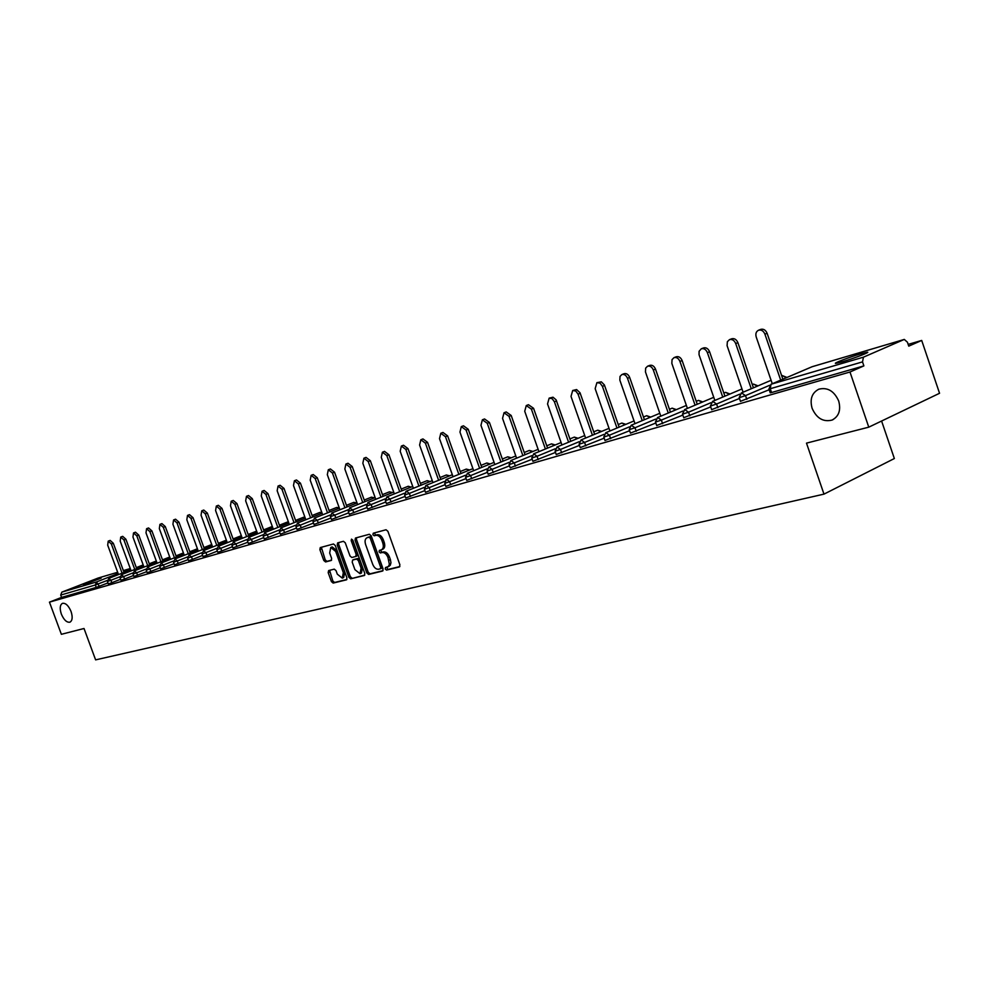 <?xml version="1.0" encoding="UTF-8"?>
<svg xmlns="http://www.w3.org/2000/svg" width="989" height="989" viewBox="0 0 989 989"><rect width="100%" height="100%" fill="white"/><g stroke="black" fill="none" stroke-linecap="round" stroke-linejoin="round"><path stroke-width="1.48" d="M71.035 611.437C68.488 605.54 65.62 602.845 62.443 603.352C59.921 604.922 59.563 608.495 61.355 614.095C63.889 619.979 66.758 622.674 69.947 622.18C72.457 620.635 72.827 617.049 71.035 611.437M838.697 401.015C834.172 390.989 827.533 387.058 818.805 389.196C811.907 392.831 809.67 399.197 812.105 408.309C816.593 418.31 823.231 422.229 832.021 420.09C838.87 416.493 841.095 410.138 838.697 401.015M385.216 568.996L386.514 570.084L399.358 566.957L399.902 564.806L387.898 531.291L386.031 529.758L373.236 533.219L372.927 534.728L374.213 535.791L375.857 535.346C378.293 535.086 380.283 536.718 381.803 540.254L382.792 543.023C383.819 546.46 383.336 548.734 381.371 549.847L379.38 550.391L379.071 551.874L380.369 552.95L382.014 552.53C384.461 552.282 386.452 553.939 387.972 557.462L389.394 564.484L388.281 566.561L385.525 567.525L385.216 568.996M386.625 567.253L387.948 569.454L399.877 566.549M374.361 532.91L375.659 535.185L377.303 534.74L375.857 535.346M380.493 550.094L381.803 552.332L383.448 551.911L382.014 552.53M842.257 361.801C853.742 358.488 871.655 351.577 867.093 352.245L860.702 353.827C849.242 357.165 831.625 363.94 836.026 363.346L842.257 361.801M83.459 584.82L101.125 578.145L83.459 584.82M328.645 570.566L328.175 572.619L331.414 581.581L333.157 583.077L346.509 579.826L346.904 577.786L335.271 545.483L333.491 543.987L320.275 547.572L319.88 549.624L323.799 560.466L325.542 561.95L331.228 560.466L331.624 558.414L329.683 553.012L330.746 547.498L335.679 551.417L343.331 572.668L342.281 578.12L337.298 574.164L336.037 570.641L334.27 569.145L328.645 570.566M904.107 339.487L812.192 366.696L771.247 384.189L863.446 357.165L904.292 339.425L907.445 342.231L908.755 346.138L921.699 340.439L939.55 393.276L868.775 427.161L806.492 443.134L823.985 494.129L95.612 659.873L84.016 628.497L61.367 634.308L49.45 602.14L849.984 372.012L863.879 365.893L862.519 361.887L770.246 388.726L771.556 392.534L863.879 365.893M868.775 427.161L849.984 372.012M366.808 572.915L368.625 574.448L382.545 571.049L383.077 568.922L371.196 535.791L369.354 534.27L355.459 538.041L355.026 540.155L366.808 572.915L368.229 572.285L370.047 573.818L383.064 570.653M364.249 575.511L350.675 578.812L348.882 577.292L337.237 544.951L337.645 542.862L343.455 541.292L345.248 542.788L350.007 555.991L351.8 557.499L355.743 556.473L356.164 554.396L351.194 540.587L351.491 539.116L352.813 540.155L364.768 573.41L364.484 575.413M823.985 494.129L894.353 458.537L881.595 421.017M863.446 357.165L862.519 361.887M49.45 602.14L61.578 597.405L60.712 595.069L61.837 592.127L98.072 578.071M908.174 344.395L921.699 340.439M107.962 582.929L96.23 587.417L95.34 584.994L60.712 595.069M61.578 597.405L96.23 587.417M771.556 392.534L770.208 392.744M111.831 582.706L108.32 583.906L107.418 581.445L110.929 580.259L111.831 582.706L120.633 579.245M124.552 579.035L120.992 580.246L120.077 577.761L123.65 576.562L124.552 579.035L133.564 575.487M146.78 571.642L133.935 576.488M150.81 571.444L147.163 572.693L146.236 570.159L149.895 568.922L150.81 571.444L160.28 567.711M174.076 563.693L160.675 568.786L159.736 566.227M188.194 559.589L174.484 564.806L173.532 562.209M192.422 559.428L188.602 560.726L187.65 558.105L191.47 556.832L192.422 559.428L202.621 555.398M206.911 555.249L203.042 556.56L202.077 553.902L205.947 552.616L206.911 555.249L217.37 551.096M221.734 550.972L217.815 552.295L216.838 549.612L220.77 548.302L221.734 550.972L232.464 546.694M247.918 542.195L232.91 547.906M252.43 542.108L248.387 543.48L247.386 540.723L251.441 539.376L252.43 542.108L263.742 537.596M279.936 532.873L264.211 538.906L263.198 536.125M296.515 528.039L280.406 534.196M313.513 523.082L297.021 529.436L295.983 526.581M330.919 518.013L314.02 524.491M348.771 512.809L331.463 519.497L330.4 516.567M367.08 507.468L349.315 514.305M385.858 501.992L367.648 509.051L366.573 506.047M405.131 496.367L386.427 503.586M424.911 490.593L405.713 498.011M445.211 484.659L425.517 492.299M466.079 478.565L445.841 486.427M487.503 472.297L466.721 480.394M509.545 465.856L488.183 474.201M532.193 459.23L510.237 467.834M555.497 452.418L532.923 461.282M579.492 445.396L556.251 454.544M604.18 438.164L580.259 447.609M629.622 430.709L604.984 440.464M655.831 423.02L630.463 433.108M682.855 415.096L656.696 425.53M710.72 406.912L683.758 417.717M739.488 398.468L711.672 409.644M769.17 389.74L740.464 401.336M388.677 566.474L390.284 565.263L390.952 562.741L390.408 559.613L388.974 560.244M383.448 551.911C385.908 551.677 387.886 553.321 389.406 556.844L390.408 559.613M382.52 549.328L382.817 549.229C384.783 548.116 385.253 545.841 384.239 542.417L382.792 543.023M377.303 534.74C379.739 534.48 381.729 536.112 383.25 539.635L384.239 542.417M356.522 537.744L356.473 539.549L368.229 572.285M380.32 568.799L380.691 567.315L370.269 538.263L368.971 537.2L367.006 537.744C365.052 538.857 364.595 541.119 365.609 544.531L372.705 564.299C374.213 567.797 376.166 569.429 378.589 569.219L380.32 568.799M380.481 568.724L381.816 568.156L382.125 566.685L380.691 567.315M368.106 537.311L370.418 536.594L371.703 537.657L382.125 566.685M364.756 575.116L350.675 578.812M338.72 542.578L338.671 544.358L350.316 576.686L352.096 578.194M355.855 556.424L357.177 555.867L357.585 553.791L352.628 539.994L351.194 540.587M354.927 569.676L359.996 573.669L361.096 568.143L358.377 560.565L356.572 559.045L352.628 560.058L352.208 562.135L354.927 569.676M360.107 573.62L361.43 573.051L362.53 567.525L361.096 568.143M353.938 559.514L357.993 558.439L359.811 559.959L362.53 567.525M342.379 578.071L343.702 577.502L344.753 572.05L343.331 572.668M330.746 547.498L332.18 546.905L337.101 550.824L344.753 572.05M321.351 547.276L325.22 559.861L326.963 561.356L331.599 560.145M329.609 570.319L332.823 580.963L334.579 582.472L346.892 579.467M767.105 333.281L764.917 334.158C763.459 330.858 761.32 329.56 758.514 330.239L760.702 329.374C763.52 328.694 765.659 329.992 767.105 333.281L782.868 379.207M758.514 330.239C756.128 331.488 755.361 333.726 756.202 336.952L772.273 383.744M764.917 334.158L780.692 380.135M737.893 342.664L735.692 343.542C734.271 340.303 732.181 339.004 729.462 339.66L731.662 338.794C734.382 338.139 736.459 339.437 737.893 342.664L753.433 387.824M729.462 339.66L727.36 341.712L727.088 345.668L743.098 392.213M735.692 343.542L751.257 388.751M709.583 351.763L707.382 352.628C705.973 349.438 703.958 348.165 701.312 348.783L703.5 347.93C706.146 347.3 708.173 348.573 709.583 351.763L724.912 396.169M701.312 348.783L699.087 351.293L699.038 354.68L714.824 400.434M707.382 352.628L722.736 397.084M682.138 360.577L679.938 361.442C678.553 358.302 676.575 357.041 674.016 357.635L676.216 356.782C678.775 356.176 680.753 357.437 682.138 360.577L697.257 404.266M674.016 357.635L672.05 359.6L671.84 363.42L687.404 408.408M679.938 361.442L695.082 405.181M655.509 369.132L653.321 369.985C651.961 366.894 650.033 365.646 647.548 366.227L649.736 365.374C652.233 364.793 654.149 366.041 655.509 369.132L670.431 412.116M647.548 366.227L645.644 368.143L645.446 371.901L660.8 416.146M653.321 369.985L668.267 413.031M629.672 377.427L627.483 378.28C626.148 375.239 624.269 374.003 621.858 374.559L624.047 373.706C626.457 373.15 628.336 374.386 629.672 377.427L644.408 419.732M621.858 374.559L620.016 376.438L619.843 380.135L635 423.663M627.483 378.28L642.244 420.646M604.6 385.475L602.412 386.328L600.051 383.151L596.911 382.644L601.337 381.828L604.378 384.919L619.139 427.137M596.911 382.644L595.155 388.665L609.941 430.969M602.412 386.328L616.975 428.039M580.234 393.301L578.058 394.154L575.746 391.014L572.693 390.494L576.599 389.555L580.024 392.757L594.599 434.332M572.693 390.494L571.012 396.416L585.599 438.053M578.058 394.154L592.436 435.222M556.572 400.904L554.396 401.757L552.134 398.654L549.155 398.134L553.012 397.207L556.102 399.84L570.752 441.317M549.155 398.134L547.535 403.957L561.937 444.951M554.396 401.757L568.588 442.207M533.566 408.296L531.39 409.137L526.272 405.552L528.447 404.711L533.566 408.296L547.572 448.116M526.272 405.552L524.726 411.276L538.943 451.652M531.39 409.137L545.409 448.994M511.189 415.479L509.026 416.32L504.019 412.772L506.195 411.931L511.189 415.479L525.023 454.717M504.019 412.772L502.548 418.396L516.579 458.179M509.026 416.32L522.872 455.595M489.431 422.464L487.268 423.304L482.372 419.793L484.536 418.965L489.431 422.464L503.092 461.146M482.372 419.793L480.963 425.332L494.834 464.521M487.268 423.304L500.953 462.024M468.242 429.275L466.091 430.104L461.307 426.618L463.47 425.802L468.242 429.275L481.754 467.401M461.307 426.618L459.959 432.069L473.657 470.702M466.091 430.104L479.616 468.279M447.634 435.889L445.483 436.718L440.81 433.269L442.948 432.453L447.634 435.889L460.973 473.496M440.81 433.269L439.512 438.634L453.036 476.723M445.483 436.718L458.847 474.361M427.545 442.343L425.406 443.171L420.832 439.746L422.971 438.931L427.545 442.343L440.748 479.43M420.832 439.746L419.596 445.038L432.959 482.583M425.406 443.171L438.622 480.295M407.987 448.623L405.861 449.439L401.373 446.064L403.5 445.248L407.987 448.623L421.03 485.216M401.373 446.064L400.186 451.268L413.402 488.306M405.861 449.439L418.916 486.069M388.924 454.742L386.798 455.558L382.409 452.208L384.536 451.404L388.924 454.742L401.818 490.853M382.409 452.208L381.272 457.338L394.339 493.87M386.798 455.558L399.717 491.706M370.343 460.713L368.229 461.529L363.927 458.204L366.041 457.4L370.343 460.713L383.089 496.342M363.927 458.204L362.839 463.26L375.746 499.297M368.229 461.529L380.988 497.195M352.22 466.536L350.106 467.34L345.89 464.051L348.004 463.248L352.22 466.536L364.83 501.707M345.89 464.051L344.852 469.033L357.622 504.6M350.106 467.34L362.74 502.548M334.542 472.21L332.44 473.014L328.311 469.763L330.413 468.959L334.542 472.21L347.015 506.937M328.311 469.763L327.31 474.658L339.932 509.768M332.44 473.014L344.926 507.765M317.284 477.761L315.194 478.552L311.152 475.326L313.241 474.535L317.284 477.761L329.621 512.042M311.152 475.326L310.2 480.159L322.674 514.812M315.194 478.552L327.557 512.871M300.446 483.164L298.369 483.955L294.401 480.753L296.477 479.962L300.446 483.164L312.66 517.024M294.401 480.753L293.486 485.525L305.836 519.744M298.369 483.955L310.595 517.84M284.016 488.442L281.939 489.234L278.045 486.056L280.122 485.278L284.016 488.442L296.094 521.883M278.045 486.056L277.167 490.767L289.381 524.553M281.939 489.234L294.03 522.699M267.957 493.598L265.893 494.389L262.073 491.236L264.137 490.457L267.957 493.598L279.912 526.63M262.073 491.236L261.244 495.885L273.323 529.251M265.893 494.389L277.86 527.446M252.282 498.641L250.229 499.42L246.471 496.305L248.523 495.526L252.282 498.641L264.1 531.278M246.471 496.305L245.668 500.879L257.622 533.837M250.229 499.42L262.06 532.082M236.952 503.562L234.912 504.328L231.228 501.238L233.268 500.471L236.952 503.562L248.659 535.803M231.228 501.238L230.462 505.762L242.293 538.325M234.912 504.328L246.632 536.607M221.969 508.371L219.941 509.137L216.319 506.071L218.359 505.305L221.969 508.371L233.565 540.241M216.319 506.071L215.59 510.534L227.297 542.714M219.941 509.137L231.537 541.045M207.331 513.068L205.304 513.835L201.756 510.806L203.771 510.04L207.331 513.068L218.804 544.58M201.756 510.806L201.051 515.207L212.635 547.004M205.304 513.835L216.789 545.372M193.003 517.667L191.001 518.434L187.502 515.417L189.517 514.663L193.003 517.667L204.364 548.821M187.502 515.417L186.834 519.769L198.307 551.207M191.001 518.434L202.362 549.6M178.997 522.167L177.006 522.921L173.57 519.942L175.572 519.188L178.997 522.167L190.247 552.962M173.57 519.942L172.927 524.232L184.288 555.311M177.006 522.921L188.256 553.741M165.299 526.568L163.309 527.322L159.934 524.368L161.924 523.614L165.299 526.568L176.425 557.017M159.934 524.368L159.328 528.608L170.565 559.329M163.309 527.322L174.447 557.796M151.886 530.883L149.908 531.625L146.582 528.695L148.573 527.953L151.886 530.883L162.913 560.998M146.582 528.695L146.001 532.873L157.14 563.26M149.908 531.625L160.947 561.764M138.757 535.098L136.791 535.84L133.527 532.935L135.493 532.193L138.757 535.098L149.673 564.88M133.527 532.935L132.971 537.064L143.998 567.105M136.791 535.84L147.72 565.646M125.9 539.228L123.946 539.957L120.732 537.076L122.698 536.347L125.9 539.228L136.717 568.687M120.732 537.076L120.213 541.156L131.129 570.876M123.946 539.957L134.776 569.454M113.315 543.27L111.361 543.999L108.209 541.144L110.162 540.414L113.315 543.27L124.033 572.408M108.209 541.144L107.702 545.174L118.519 574.572M111.361 543.999L122.092 573.175M387.948 569.454L386.514 570.084M375.659 535.185L374.213 535.791M381.803 552.332L380.369 552.95M812.513 366.598L811.66 366.919M904.292 339.425L811.981 366.771L771.037 384.264L770.246 388.726L768.898 388.937M61.837 592.127L96.465 581.965L118.136 573.521M123.65 571.37L130.35 568.762M130.264 568.539L123.365 570.579L130.264 568.539M97.96 578.095L117.666 572.26L97.787 578.157M107.282 580.444L95.34 584.994L96.465 581.965L99.37 586.304M769.603 385.302L745.508 395.612L746.806 399.358M740.501 401.435L739.216 397.689L745.508 395.612L741.478 392.917L739.179 397.59M786.972 377.464L782.274 375.56L786.329 377.736M739.735 394.178L716.58 404.031L717.853 407.715M710.844 402.746L688.542 412.19L689.803 415.825M682.855 411.041L661.357 420.102L662.605 423.675M655.744 419.064L635 427.767L636.224 431.291M629.449 426.84L609.422 435.209L610.633 438.683M603.945 434.381L584.598 442.442L585.785 445.854M579.183 441.7L560.479 449.451L561.665 452.814M555.15 448.796L537.052 456.275L538.214 459.588M531.798 455.682L514.28 462.901L515.43 466.165M509.1 462.37L492.126 469.342L493.276 472.569M487.033 468.873L470.591 475.61L471.716 478.787M465.572 475.202L449.624 481.705L450.737 484.845M444.691 481.359L429.226 487.651L430.326 490.742M424.355 487.342L409.347 493.424L410.435 496.478M404.563 493.165L389.987 499.062L391.063 502.078M385.277 498.839L371.122 504.551L372.198 507.53M366.486 504.365L352.739 509.904L353.79 512.834M348.165 509.755L334.801 515.121L335.852 518.026M330.301 514.997L317.308 520.214L318.347 523.07M312.87 520.127L300.248 525.171L301.262 528.002M295.872 525.122L283.583 530.017L284.597 532.811M279.281 529.993L267.327 534.752L268.328 537.522M263.074 534.752L251.441 539.376L248.721 537.41M247.262 539.388L235.926 543.888L236.903 546.583M231.797 543.925L220.77 548.302L218.173 546.348M216.702 548.363L205.947 552.616L203.413 550.675M201.941 552.69L191.47 556.832L188.973 554.891M187.514 556.931L177.303 560.948L178.243 563.532M173.396 561.06L163.445 564.979L164.384 567.525M159.6 565.115L149.895 568.922L147.559 567.031M146.088 569.071L136.63 572.792L137.545 575.277M132.872 572.94L123.65 576.562L121.4 574.696M119.941 576.735L110.929 580.259L108.728 578.404M711.697 409.743L710.423 406.059L716.58 404.031L712.649 401.373L710.399 405.972M758.044 385.858L753.482 384.091L757.376 386.143M752.32 384.573L753.198 384.214M683.795 417.803L682.534 414.168L688.542 412.19L684.709 409.557L682.497 414.082M730.006 394.018L725.555 392.349L729.313 394.302M723.837 393.066L725.296 392.472M656.733 425.616L655.484 422.043L661.357 420.102L657.623 417.494L655.46 421.957M702.796 401.93L698.469 400.372L702.079 402.226M696.231 401.299L698.222 400.483M630.488 433.182L629.264 429.671L635 427.767L631.192 425.245L629.227 429.597M676.389 409.619L672.174 408.148L675.66 409.928M669.454 409.285L671.939 408.259M605.021 440.538L603.809 437.076L609.422 435.209L605.874 432.663L603.784 437.002M650.75 417.086L646.645 415.701L650.008 417.407M643.468 417.024L646.423 415.8M580.283 447.671L579.097 444.259L584.598 442.442L581.124 439.92L579.072 444.197M625.852 424.343L621.846 423.045L625.085 424.664M618.236 424.541L621.636 423.144M556.275 454.606L555.089 451.244L560.479 449.451L557.091 446.966L555.064 451.182M601.646 431.402L597.739 430.178L600.867 431.736M593.721 431.834L597.554 430.264M532.935 461.344L531.773 458.031L537.052 456.275L533.739 453.803L531.748 457.969M578.12 438.275L574.3 437.113L577.329 438.597M569.911 438.918L574.127 437.2M510.262 467.896L509.1 464.62L514.28 462.901L510.905 460.503L509.088 464.57M555.237 444.951L551.516 443.863L554.433 445.285M546.756 445.804L551.343 443.937M488.195 474.263L487.058 471.036L492.126 469.342L488.838 466.969L487.045 470.987M532.984 451.454L529.338 450.428L532.156 451.8M524.244 452.505L529.177 450.502M466.746 480.456L465.621 477.279L470.591 475.61L467.488 473.224L465.596 477.217M511.313 457.796L507.753 456.807L510.485 458.13M502.35 459.02L507.604 456.881M472.927 468.65L446.484 479.393L444.741 483.349L449.624 481.705L446.595 479.344L445.73 480.061M490.223 463.952L486.848 462.988L489.382 464.298M481.025 465.349L486.6 463.099M445.866 486.477L444.729 483.3M452.332 474.732L426.148 485.352L424.429 489.258L429.226 487.651L426.259 485.315L425.493 485.871M469.676 469.973L466.264 469.095L468.823 470.307M460.281 471.518L466.14 469.157M425.53 492.349L424.417 489.209M432.28 480.666L406.343 491.15L404.649 495.007L409.347 493.424L406.442 491.113L405.774 491.582M449.649 475.82L446.323 474.992L448.796 476.166M440.068 477.526L446.2 475.054M412.734 486.452L387.045 496.812L385.376 500.619L389.987 499.062L387.144 496.775L386.551 497.158M427.112 480.666L429.275 481.878M420.374 483.374L426.766 480.802M386.452 503.624L385.351 500.57M393.696 492.089L368.242 502.313L366.585 506.084L371.122 504.551L367.809 502.61M408.16 486.279L410.25 487.453M401.188 489.073L407.814 486.415M375.128 497.578L349.908 507.691L348.276 511.412L352.739 509.904L349.525 507.938M392.571 492.534L389.443 491.83L391.693 492.893M382.471 494.624L389.332 491.879M349.327 514.342L348.264 511.375M357.017 502.931L332.032 512.932L330.413 516.604L334.801 515.121L331.686 513.143M374.472 497.838L371.407 497.17L373.582 498.196M364.236 500.038L371.308 497.22M339.351 508.148L314.601 518.038L312.994 521.673L317.308 520.214L314.292 518.236M356.806 503.018L353.815 502.375L355.916 503.364M346.434 505.33L353.716 502.424M314.032 524.529L312.981 521.636M322.117 513.254L297.59 523.033L295.995 526.618L300.248 525.171L297.306 523.193M339.215 507.777L336.631 507.456L338.683 508.42M329.065 510.472L336.532 507.505M305.28 518.224L280.987 527.891L279.405 531.439L283.583 530.017L280.728 528.039M321.808 512.413L319.855 512.426L321.845 513.353M312.116 515.504L319.768 512.463M280.419 534.233L279.405 531.402M288.85 523.082L264.768 532.651L263.21 536.149L267.327 534.752L264.533 532.774M304.884 517.123L303.462 517.272L305.168 517.915M295.563 520.412L303.376 517.321M288.405 521.833L287.453 522.019L288.516 522.155M279.393 525.208L287.379 522.056M257.128 532.453L233.466 541.824L231.945 545.248L235.926 543.888L233.268 541.923M263.606 529.894L271.728 526.68M248.177 534.468L256.448 531.204M197.862 549.971L175.016 558.946L173.545 562.234L177.303 560.948L174.868 559.032M183.843 554.112L161.195 563.001L159.736 566.252L163.445 564.979L161.059 563.075M156.719 562.123L134.455 570.838L133.02 574.016L136.63 572.792L134.331 570.9M389.406 556.844L387.972 557.462M383.25 539.635L381.803 540.254M356.473 539.549L355.026 540.155M370.047 573.818L368.625 574.448M371.703 537.657L370.269 538.263M370.418 536.594L368.971 537.2M368.712 537.064L367.265 537.657M350.316 576.686L348.882 577.292M338.671 544.358L337.237 544.951M357.585 553.791L356.164 554.396M359.811 559.959L358.377 560.565M357.993 558.439L356.572 559.045M354.136 559.428L352.714 560.034M337.101 550.824L335.679 551.417M326.963 561.356L325.542 561.95M325.22 559.861L323.799 560.466M321.314 549.031L319.88 549.624M334.579 582.472L333.157 583.077M332.823 580.963L331.414 581.581M329.597 572.013L328.175 572.619M771.037 384.264L768.935 389.036L770.246 392.843M771.099 380.308L741.28 392.992M741.973 388.949L712.463 401.435M713.737 397.318L684.536 409.619M686.366 405.441L657.462 417.556M659.811 413.303L631.192 425.245M634.048 420.943L605.713 432.725M609.026 428.348L580.976 439.969M584.722 435.556L556.943 447.016M561.097 442.553L533.603 453.852M538.14 449.34L510.905 460.503M515.801 455.954L488.838 466.969M494.067 462.382L467.377 473.261M405.737 498.06L404.649 495.007M430.141 481.532L427.174 480.654M411.115 487.107L408.21 486.267M272.803 527.829L248.931 537.287L247.398 540.748M232.922 547.943L231.945 545.248M241.798 536.99L218.359 546.249L216.838 549.637M241.328 535.692L233.083 538.943M226.827 541.416L203.586 550.576L202.077 553.927M226.37 540.155L218.334 543.32M212.178 545.743L189.134 554.817L187.65 558.13M211.733 544.519L203.919 547.585M197.417 548.784L189.814 551.763M183.422 552.95L176.005 555.855M170.133 558.155L147.682 566.957L146.236 570.171M169.725 557.03L162.493 559.861M133.935 576.513L133.02 574.016M156.324 561.023L149.277 563.779M143.59 566.005L121.511 574.634L120.089 577.786M143.195 564.929L136.334 567.612M130.733 569.8L108.827 578.355L107.43 581.47M388.998 566.376L387.713 566.932M382.817 549.229L381.494 549.797M381.816 568.156L380.382 568.774M368.452 537.138L367.006 537.744M357.177 555.867L355.743 556.473M354.05 559.453L352.628 560.058M833.109 419.583L832.021 420.09"/></g></svg>
